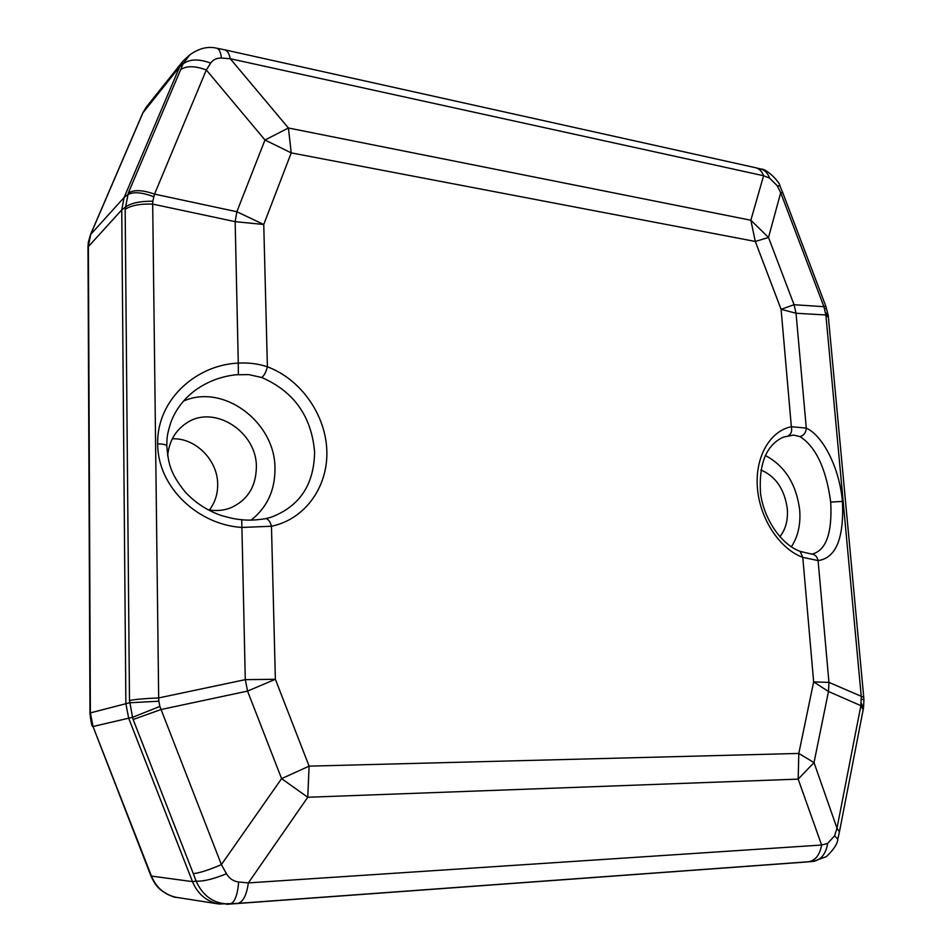<?xml version="1.0" encoding="UTF-8"?>
<svg xmlns="http://www.w3.org/2000/svg" width="952" height="952" viewBox="0 0 952 952"><rect width="100%" height="100%" fill="white"/><g stroke="black" fill="none" stroke-linecap="round" stroke-linejoin="round"><path stroke-width="1.43" d="M219.008 904.007L176.501 897.355C164.803 894.999 156.473 887.954 151.511 876.221L92.999 726.507L150.975 876.018L192.471 881.623C197.79 894.166 206.632 901.627 219.008 904.007L237.631 903.4C243.022 902.198 246.592 895.368 248.353 882.897L238.678 882.016C233.383 881.29 229.325 878.541 226.481 873.757L221.388 864.606L159.876 706.443L132.554 717.32L133.137 719.498L160.924 709.549L247.556 691.092L245.283 679.657L275.378 679.288L247.556 691.092L281.59 778.641L221.388 864.606C208.94 869.961 199.587 872.984 193.315 873.662L196.088 881.159C203.228 881.552 213.355 879.089 226.481 873.757M159.876 706.443L158.853 701.207L129.496 702.778L89.976 712.988L87.989 247.044L121.749 209.904L125.878 703.659L128.675 718.201L92.999 726.507L90.38 712.762L88.381 246.211L90.737 234.275L143.05 112.562L146.275 107.124L183.034 61.071L179.69 66.711L124.153 197.409L121.749 209.904L125.378 207.143C130.876 203.097 140.015 201.122 152.784 201.205L154.545 194.113C142.586 189.924 133.839 189.555 128.306 193.006L125.164 209.357C130.864 205.465 140.039 203.704 152.689 204.097L152.784 201.205M808.415 861.857L226.397 904.317M158.853 701.207L158.675 697.935C145.204 698.482 135.481 699.327 129.484 700.47L132.554 717.32L128.675 718.201L192.471 881.623L196.088 881.159C203.252 896.641 214.593 904.233 230.122 903.948C234.656 902.651 237.512 895.344 238.678 882.016M153.629 196.695C141.741 192.197 133.054 191.554 127.556 194.779L124.153 197.409L90.452 234.716L142.74 113.062L179.69 66.711L182.951 64.046L189.853 54.788L183.034 61.071M210.666 63.094L206.322 69.948L264.989 140.004L236.846 211.737L263.752 224.493L235.156 221.649L236.846 211.737L154.545 194.113L206.322 69.948C194.827 65.748 186.259 65.676 180.618 69.722L182.951 64.046C189.341 58.976 198.575 58.655 210.666 63.094C213.093 59.643 216.699 57.953 221.483 58.048L230.265 58.727C229.146 53.443 227.278 50.48 224.66 49.813M216.735 48.219L216.758 48.231C219.067 48.754 220.638 52.039 221.483 58.048M769.513 178.048L763.599 175.739C761.862 171.229 759.196 168.552 755.591 167.719L760.969 169.04C764.956 170.206 767.812 173.204 769.513 178.048L777.213 185.711L780.688 192.72L823.932 306.687L825.872 314.969L828.407 317.409L863.738 697.304M761.041 169.063C767.312 168.801 780.533 183.177 779.974 186.021L777.213 185.711M779.974 186.021L782.734 192.685L780.688 192.72L768.514 237.488L755.293 241.451L750.854 220.233L768.514 237.488L794.051 304.711L796.039 313.256L825.872 314.969L861.274 696.793L860.87 705.658L863.143 709.776M825.586 312.684L828.204 315.362L825.789 306.139L823.932 306.687L794.051 304.711L781.092 309.329L755.293 241.451L291.229 152.879L264.989 140.004L288.42 127.996L291.229 152.879L263.752 224.493L267.393 366.817C258.385 363.759 248.686 362.522 238.286 363.093L235.156 221.649L152.689 204.097L158.675 697.935L245.283 679.657L241.915 527.432L271.463 526.254L275.378 679.288L309.102 766.146L307.758 797.264L281.59 778.641L309.102 766.146L798.811 753.437L814.019 762.611L828.478 691.497L860.87 705.658L836.986 828.216L839.45 831.798L837.808 839.152M826.526 308.127L824.706 308.936M861.417 699.292L863.928 699.553L863.738 697.352L828.954 682.394L828.478 691.497L813.651 681.894L802.774 557.36L818.089 560.585L828.954 682.394L813.651 681.894L798.811 753.437L798.169 779.117L821.612 845.031L827.657 843.424L834.583 835.82L836.986 828.216L814.019 762.611L798.169 779.117L307.758 797.264L248.353 882.897L821.612 845.031C819.815 855.039 815.388 860.62 808.343 861.786L812.889 861.453C820.969 860.096 825.896 854.087 827.657 843.424M863.928 699.553L863.535 707.729L861.239 703.29M813.21 861.429L826.3 856.669C833.702 849.636 837.534 843.817 837.796 839.212L834.583 835.82M238.345 374.553L238.286 363.093C196.136 364.866 156.675 399.959 157.687 443.834C163.185 443.977 166.219 444.679 166.79 445.941C167.1 439.681 166.136 437.004 171.086 421.641C176.06 409.11 184.022 398.721 194.993 390.487L195.124 390.38C207.286 381.609 220.912 376.397 235.989 374.779L248.722 374.6L261.764 377.492C264.251 375.481 266.12 371.923 267.393 366.817C300.808 379.17 325.703 414.703 326.833 450.772C328.107 486.829 305.08 519.328 271.463 526.254C269.975 521.16 267.976 518.626 265.465 518.673L265.275 518.721M251.114 520.09C267.143 507.44 275.092 490.232 274.973 468.479C275.366 422.474 223.756 383.204 183.522 401.054M166.79 445.941C168.361 462.47 169.468 472.478 185.331 492.113C195.374 502.87 207.405 510.677 221.411 515.544C234.394 519.161 236.382 519.126 241.725 519.709L241.915 527.432C198.718 524.921 157.627 487.745 157.687 443.834M800.049 436.611C803.916 435.445 805.999 432.601 806.284 428.102L791.35 426.722C769.787 431.054 754.829 457.293 757.423 488.102C759.874 518.899 779.712 548.935 802.774 557.36L800.192 551.398C781.77 544.841 763.742 519.625 760.458 492.648C758.815 463.279 766.491 444.762 783.496 437.075L793.563 435.076L800.049 436.611C815.947 446.881 826.157 468.705 830.703 502.073C832.298 532.549 826.348 549.816 812.853 553.897L811.366 554.016M800.18 551.398L811.282 554.016C814.876 554.242 817.149 556.432 818.089 560.585C835.987 558.074 844.103 538.356 842.437 501.418C839.474 467.706 822.826 435.552 806.284 428.102L796.039 313.256L781.092 309.329L791.35 426.722C792.219 431.101 791.231 434.064 788.375 435.611M791.338 546.841C798.014 536.666 800.799 524.338 799.68 509.879C796.288 483.973 784.829 465.837 765.289 455.472M760.838 469.931C775.797 476.369 784.615 489.352 787.316 508.903C788.125 520.208 785.638 529.49 779.855 536.738M209.416 509.986C215.021 502.585 217.782 493.993 217.675 484.223C217.746 460.221 195.553 437.718 172.324 438.801M167.659 455.829C169.028 441.573 175.204 430.72 186.187 423.271C213.748 403.898 256.945 431.601 256.374 467.004C256.029 486.865 247.306 500.538 230.241 508.023C223.113 510.641 215.628 511.2 207.798 509.701M763.599 175.739L230.265 58.727L288.42 127.996L750.854 220.233L763.599 175.739M808.343 861.786L237.631 903.4M133.137 719.498L193.315 873.662M129.484 700.47L125.164 209.357M180.618 69.722L128.306 193.006M265.656 518.65L270.975 517.281C299.618 506.428 314.148 484.639 314.588 451.914C311.53 416.381 293.918 391.581 261.764 377.492M842.437 501.418L830.703 502.073M176.501 897.355C174.145 898.188 161.078 891.298 158.948 888.18C156.568 886.348 153.915 882.29 150.975 876.018M89.976 712.988C90.666 720.521 91.523 725.031 92.546 726.507M90.452 234.716L88.358 242.094L87.989 247.032M142.74 113.05L146.168 107.267M189.662 54.954C198.92 48.314 207.952 46.065 216.758 48.231M216.842 48.243L224.636 49.813M755.591 167.719L224.767 49.837M825.777 306.092L782.734 192.685M828.216 315.386L828.395 317.302M863.523 707.752L863.167 709.68M839.474 831.715L863.131 709.835M270.975 517.281L265.465 518.673C256.278 520.173 248.365 520.518 241.725 519.709"/></g></svg>
